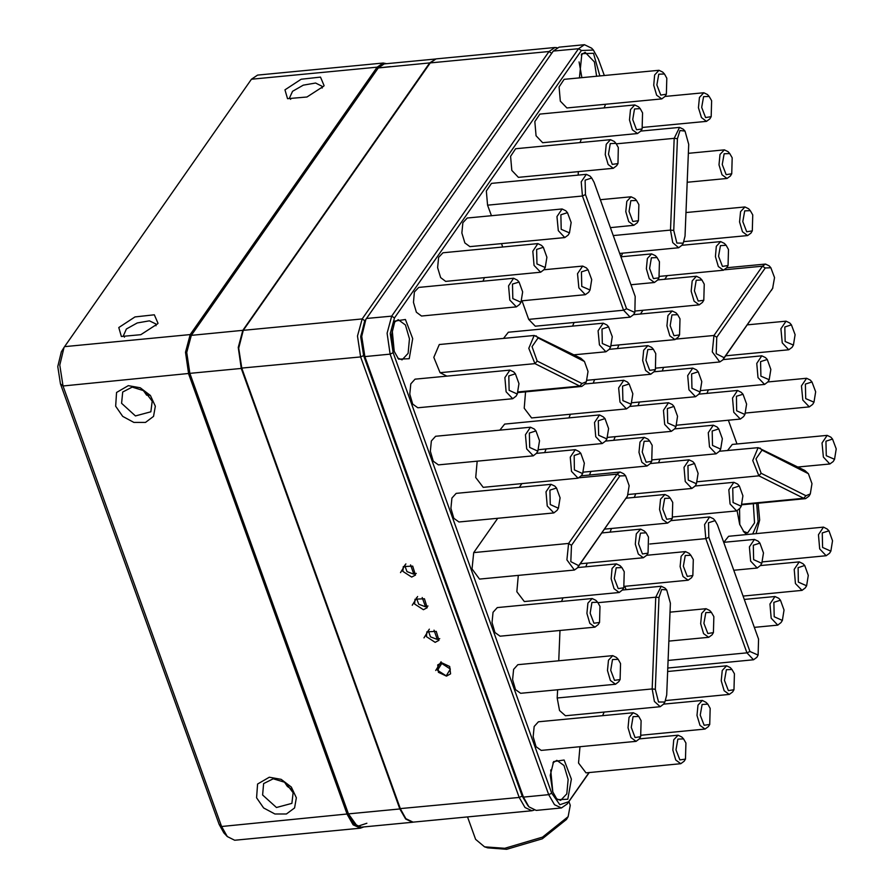 <?xml version="1.0" encoding="UTF-8"?>
<svg xmlns="http://www.w3.org/2000/svg" width="894" height="894" viewBox="0 0 894 894"><rect width="100%" height="100%" fill="white"/><g stroke="black" fill="none" stroke-linecap="round" stroke-linejoin="round"><path stroke-width="1.34" d="M399.886 808.947L405.63 819.005L412.57 822.234L361.131 827.162L354.18 823.933L348.436 813.875L399.886 808.947L241.279 368.406L189.841 373.346L186.757 352.404L191.361 335.317L242.799 330.389L429.712 62.96L378.274 67.888L191.361 335.317L186.757 352.404L189.841 373.346L348.436 813.875L357.343 826.369L366.909 823.285M435.836 58.948L429.712 62.96M242.799 330.389L238.195 347.475L241.279 368.406M390.51 66.569L378.274 67.888L384.141 63.899L435.579 58.97M284.147 781.691L287.443 786.541L291.69 789.335M156.003 325.762L155.88 323.952L149.376 320.79L137.184 322.902L126.434 329.048L123.439 335.63L124.501 337.105M322.153 88.048L322.03 86.237L315.526 83.075L303.323 85.187L292.584 91.333L289.589 97.915L290.651 99.39M227.266 836.616L223.835 832.862L219.097 824.424L60.501 383.895L57.819 366.484L61.351 351.823L64.01 347.475L59.775 365.065L62.982 385.962L221.589 826.503L227.266 836.616L234.709 840.248L360.371 828.202L353.186 824.849L347.252 814.456L188.645 373.916L185.46 352.258L190.221 334.591L377.134 67.162L383.202 63.027L386.711 63.653M157.59 323.851L140.816 334.714L121.383 336.435L118.801 327.573L135.028 316.912L154.327 314.777L157.981 323.259L157.59 323.851M323.74 86.137L306.955 96.999L287.522 98.72L284.94 89.858L301.166 79.197L320.465 77.063L324.131 85.545L323.74 86.137M383.202 63.027L257.539 75.074L251.471 79.208L64.01 347.475M269.273 777.199L281.185 779.322L291.366 787.066L296.372 797.794L294.517 807.919L286.438 813.998L274.849 814.009L263.652 807.93L256.634 797.817L257.539 784.004L269.273 777.199M128.289 385.616L140.213 387.739L150.382 395.472L155.388 406.211L153.544 416.325L145.454 422.415L133.865 422.426L122.668 416.347L115.65 406.234L116.555 392.421L128.289 385.616M251.471 79.208L377.134 67.162L378.274 67.888L191.361 335.317L190.221 334.591L64.558 346.637M60.501 383.895L62.982 385.962L189.841 373.346L348.436 813.875L221.589 826.503L219.097 824.424M363.702 826.916L360.371 828.202M121.595 403.35L135.486 415.922L150.907 411.776L152.192 401.127L144.437 390.935L132.211 387.158L122.646 392.019L121.595 403.35M143.163 390.108L146.638 395.137L149.175 395.427M143.945 390.6L143.822 391.382M262.579 794.945L276.458 807.505L291.891 803.36L293.165 792.721L285.421 782.518L273.184 778.752L263.629 783.613L262.579 794.945M568.93 801.616L570.26 805.304L568.126 816.725L542.569 837.153L504.775 848.339L484.57 846.808L475.642 839.377L467.573 816.96M568.126 816.725L566.427 819.496L542.334 838.751L506.697 849.3L487.643 847.858L484.57 846.808M405.865 563.835L400.501 572.573L405.865 563.835M417.61 596.466L412.257 605.204L417.61 596.466M429.366 629.097L424.002 637.835L429.366 629.097M441.111 661.728L435.747 670.478L441.111 661.728M554.917 47.527L436.082 58.926L430.215 62.915L243.302 330.344L238.676 348.157L241.782 368.362L400.389 808.891L405.876 818.68L413.073 822.178L531.908 810.791L524.968 807.561L519.224 797.504L360.617 356.974L357.533 336.032L362.137 318.946L549.05 51.517L554.917 47.527L557.063 47.695M243.302 330.344L362.137 318.946L364.976 320.79L360.774 336.401L363.59 355.533L522.197 796.062L528.063 805.863M405.675 818.446L400.087 808.645L241.492 368.116L238.441 348.325L242.62 331.428M416.235 573.345L413.777 574.149L407.005 571.557L404.68 565.276M427.98 605.976L425.522 606.78L418.75 604.188L416.436 597.907M439.725 638.607L437.267 639.411L430.506 636.83L428.181 630.538M435.188 642.384L438.999 640.316L436.216 631.343L426.829 631.812L426.382 636.684L435.188 642.384M423.443 609.753L427.254 607.685L424.471 598.712L415.084 599.181L414.637 604.053L423.443 609.753M411.698 577.122L415.509 575.054L412.715 566.081L403.339 566.55L402.881 571.422L411.698 577.122M533.975 810.221L531.908 810.791M552.749 791.749L550.235 775.377L553.554 761.599L564.092 760.045L571.333 779.11L567.835 799.202L557.197 799.672L552.749 791.749M746.971 534.489L744.11 532.243L739.662 524.32L737.159 510.787M756.682 503.344L758.134 521.593L752.748 533.942M579.446 77.934L581.86 53.64L593.471 53.282L599.863 75.979M394.142 351.219L391.628 334.848L394.947 321.069L405.485 319.516L412.726 338.569L409.24 358.673L398.601 359.142L394.142 351.219M604.31 75.543L598.365 59.026L593.348 50.086L581.413 50.533L394.5 317.962L390.287 333.574L393.114 352.705L551.71 793.235L559.901 804.678L568.662 801.728L589.057 772.561M756.067 533.55L759.71 519.995L758.101 503.21M736.98 444.027L728.42 420.247M634.807 312.464L635.232 296.428L594.119 182.22L591.75 177.995L585.134 180.119L585.458 194.59L626.582 308.81L634.807 312.464L633.477 314.632L630.169 317.124L535.294 326.221L528.723 319.348L522.029 300.753M502.685 247.012L501.478 243.649M491.432 215.745L487.61 205.128L486.358 190.958L491.432 183.404L586.308 174.308L590.029 176.118L591.75 177.995M659.962 459.158L658.498 462.768M599.572 622.447L598.242 624.615L594.935 627.107L500.048 636.204L494.93 632.471L492.013 622.537L492.996 612.245L497.31 607.596L592.186 598.499L595.907 600.321L597.628 602.198L591.962 602.444L590.107 613.139L593.962 623.274L599.572 622.447L599.997 606.411L597.628 602.198M551.073 484.291L456.186 493.387L451.872 498.025L450.889 508.328L453.817 518.252L458.935 521.995L553.811 512.899L547.251 506.026L545.999 491.856L551.073 484.291L554.794 486.101L556.504 487.979L549.899 490.102L550.223 504.585L558.448 508.239L560.102 497.857L556.504 487.979M530.511 427.187L435.635 436.283L431.321 440.921L430.327 451.224L433.255 461.148L438.373 464.88L533.249 455.784L526.689 448.911L525.448 434.741L530.511 427.187L534.232 428.997L535.953 430.874L529.337 432.998L529.661 447.481L537.886 451.135L539.551 440.753L535.953 430.874M509.949 370.082L415.073 379.179L410.759 383.817L409.776 394.12L412.693 404.043L417.811 407.776L512.687 398.679L506.127 391.807L504.887 377.637L509.949 370.082L513.67 371.893L515.391 373.77L508.775 375.893L509.099 390.365L517.335 394.019L518.989 383.649L515.391 373.77M606.903 438.898L608.568 428.528L604.97 418.649L598.354 420.772L598.678 435.244L606.903 438.898L605.584 441.077L602.265 443.558L595.706 436.685L594.465 422.516L599.528 414.961L504.652 424.058L499.902 430.115M537.853 243.637L442.966 252.734L438.652 257.371L437.669 267.675L440.597 277.598L445.715 281.342L540.591 272.245L534.031 265.373L532.779 251.203L537.853 243.637L541.574 245.448L543.284 247.336L536.679 249.448L537.003 263.931L545.228 267.585L546.882 257.204L543.284 247.336M642.149 128.915L640.819 131.094L637.511 133.575L542.636 142.671L536.065 135.799L534.824 121.629L539.887 114.063L634.762 104.978L638.484 106.788L640.205 108.666L634.55 108.912L632.684 119.606L636.539 129.742L642.149 128.915L642.574 112.879L640.205 108.666M830.85 551.106L832.515 540.725L828.917 530.846L822.301 532.969L822.625 547.441L830.85 551.106L829.52 553.274L826.212 555.755L819.653 548.882L818.401 534.713L823.475 527.158L728.599 536.255L723.849 542.323M663.627 367.378L662.175 370.999M659.001 70.302L564.114 79.398L559.052 86.964L560.292 101.134L566.863 108.006L661.739 98.91L656.621 95.166L653.693 85.243L654.676 74.951L659.001 70.302L662.722 72.123L664.432 74.001L658.777 74.247L656.922 84.941L660.767 95.077L666.376 94.25L666.801 78.214L664.432 74.001M834.527 459.326L836.181 448.944L832.582 439.077L825.967 441.2L826.291 455.672L834.527 459.326L833.197 461.494L829.889 463.986L823.318 457.113L822.078 442.943L827.14 435.378L732.264 444.474L727.515 450.542M708.417 389.818L706.953 393.438M604.165 107.906L605.618 104.285M621.051 256.79L622.515 253.17M544.692 452.554L546.156 448.944M685.474 759.107L685.899 743.07L683.53 738.846L677.875 739.103L676.02 749.787L679.876 759.934L685.474 759.107L684.145 761.275L680.837 763.755L585.961 772.852L578.541 763.051L579.927 746.702M578.15 175.09L578.295 171.592M579.927 142.571L581.391 138.95M611.496 528.488L610.043 532.109M624.828 586.285L626.046 589.649M586.352 381.794L588.006 371.423L584.408 361.545L538.121 337.921L532.008 346.682L537.193 361.098L581.983 383.537L586.352 381.794L585.022 383.973L581.715 386.454L579.781 386.063L534.992 363.623L528.756 348.325L534.176 335.418L439.3 344.514L433.869 357.41L440.116 372.72L446.911 376.128M709.702 724.431L710.127 708.394L707.769 704.181L702.103 704.438L700.248 715.122L704.103 725.257L709.702 724.431L708.383 726.61L705.064 729.091L699.946 725.358L697.029 715.435L698.013 705.131L702.326 700.494L663.594 704.17L660.275 706.651L565.399 715.748L559.51 710.54L557.241 698.046L557.577 689.766M558.728 660.789L559.946 630.46M561.577 601.438L563.041 597.818M618.838 344.939L617.385 348.559M667.282 275.609L664.678 279.341M643.054 310.274L640.45 314.006M620.123 679.552L618.804 681.731L615.485 684.212L520.61 693.308L515.492 689.576L512.575 679.652L513.558 669.349L517.872 664.711L612.748 655.615L616.469 657.425L618.19 659.303L612.524 659.56L610.669 670.243L614.524 680.379L620.123 679.552L620.559 663.516L618.19 659.303M602.701 715.647L604.165 712.037M585.816 566.774L587.269 563.153M525.594 391.829L524.208 408.189L531.617 417.99L626.504 408.893L619.933 402.021L618.693 387.851L623.755 380.296L627.476 382.107L629.197 383.984L622.582 386.107L622.906 400.579L631.142 404.233L632.796 393.863L629.197 383.984M610.58 347.129L612.234 336.747L608.635 326.88L602.031 329.003L602.355 343.475L610.58 347.129L609.25 349.297L605.942 351.789L599.371 344.916L598.131 330.746L603.193 323.181L508.317 332.277L503.568 338.345M484.47 277.621L483.017 281.241M562.08 208.972L467.204 218.069L462.88 222.707L461.896 233.01L464.824 242.933L469.942 246.666L564.818 237.58L558.258 230.708L557.018 216.538L562.08 208.972L565.801 210.783L567.522 212.66L560.907 214.783L561.231 229.266L569.456 232.921L571.121 222.539L567.522 212.66M590.945 471.384L589.481 475.005M570.383 414.268L568.919 417.889M572.596 326.12L574.049 322.499M639.4 402.043L637.936 405.664M617.922 163.58L616.592 165.759L613.284 168.24L518.397 177.336L511.837 170.463L510.597 156.294L515.659 148.739L610.535 139.643L614.256 141.453L615.977 143.331L610.311 143.588L608.456 154.271L612.312 164.407L617.922 163.58L618.346 147.544L615.977 143.331M594.611 379.604L593.147 383.224M615.173 436.719L613.709 440.329M635.735 493.823L634.271 497.444M513.614 278.302L418.738 287.399L414.425 292.047L413.441 302.34L416.369 312.263L421.487 316.007L516.363 306.91L509.803 300.038L508.552 285.868L513.614 278.302L517.347 280.124L519.056 282.001L512.452 284.113L512.776 298.596L521.001 302.25L522.655 291.869L519.056 282.001M477.139 461.17L475.742 477.519L483.162 487.319L578.038 478.223L571.478 471.35L570.227 457.18L575.3 449.626L579.021 451.436L580.742 453.314L574.127 455.437L574.451 469.92L582.676 473.574L584.341 463.193L580.742 453.314M623.8 587.783L624.224 571.747L621.855 567.534L616.201 567.779L614.334 578.474L618.19 588.61L623.8 587.783L622.47 589.951L619.162 592.443L524.286 601.539L516.866 591.739L518.252 575.378M640.685 736.667L639.355 738.835L636.047 741.316L541.172 750.412L536.054 746.68L533.126 736.757L534.109 726.453L538.434 721.816L633.31 712.719L637.031 714.529L638.741 716.407L633.086 716.664L631.231 727.347L635.086 737.494L640.685 736.667L641.11 720.631L638.741 716.407M627.465 496.014L629.13 485.632L625.521 475.753L619.9 475.966L571.434 545.295L570.785 561.689L578.776 565.69L627.465 496.014L577.401 567.936L574.373 570.003L479.497 579.1L471.998 568.964L473.719 552.559L497.679 518.274M519.302 487.342L521.906 483.609M528.924 806.88L522.197 796.062L363.59 355.533L360.751 337.072L364.495 321.538L365.825 319.359L361.724 336.368L364.83 356.561L523.437 797.102L528.924 806.88L536.121 810.389L561.421 807.964L554.481 804.734L548.737 794.677L390.13 354.136L387.057 333.205L391.65 316.118L578.563 48.689L584.43 44.7L591.627 48.198L593.348 50.086M584.43 44.7L559.13 47.125L553.263 51.114L365.825 319.359M589.258 772.539L567.288 803.974L561.421 807.964M556.336 798.633L560.694 800.331L566.74 793.838L568.115 779.423L564.025 765.521L556.85 760.291L552.894 762.794M550.738 769.913L552.861 792.05M397.729 358.103L402.088 359.801L408.133 353.298L409.508 338.882L405.418 324.991L398.255 319.761L394.288 322.253M392.131 329.383L394.254 351.51M743.238 531.204L747.607 532.902L754.592 522.912L753.351 503.668M739.595 508.921L739.774 524.622M581.849 77.7L579.044 61.954M596.611 76.292L594.354 61.954L585.168 52.333L581.201 54.825M660.275 706.651L654.397 701.444L652.117 688.95L655.794 597.181L661.202 586.274L664.924 588.084L666.645 589.973L661.627 589.437L659.034 597.538L655.358 689.319L658.565 701.958L664.912 701.991L666.667 694.984L670.344 603.215L666.645 589.973M534.176 335.418L580.899 358.248L584.408 361.545M758.168 655.101L756.838 657.269L753.53 659.761L746.959 652.888L705.847 538.669L704.595 524.51L709.668 516.944L713.39 518.755L715.099 520.632L708.495 522.755L708.819 537.238L749.932 651.447L758.168 655.101L758.593 639.065L717.469 524.856L715.099 520.632M683.262 243.134L681.943 245.302L678.624 247.783L672.746 242.576L670.466 230.082L674.143 138.313L679.552 127.417L683.273 129.228L684.994 131.105L679.976 130.569L677.384 138.682L673.707 230.451L676.914 243.09L683.262 243.134L685.016 236.117L688.693 144.347L684.994 131.105M772.841 288.013L722.777 359.936L719.748 362.003L712.25 351.867L713.971 335.462L762.426 266.133L765.465 264.065L769.186 265.876L770.907 267.753L765.275 267.965L716.809 337.295L716.161 353.689L724.151 357.689L772.617 288.36L774.506 277.632L770.907 267.753M615.485 684.212L610.367 680.479L607.451 670.556L608.434 660.253L612.748 655.615M680.837 763.755L675.719 760.023L672.802 750.1L673.785 739.796L678.099 735.159L681.82 736.969L683.53 738.846M702.326 700.494L706.048 702.304L707.769 704.181M733.94 689.766L732.611 691.934L729.292 694.426L724.174 690.693L721.257 680.759L722.24 670.466L726.554 665.829L730.275 667.639L731.996 669.517L726.33 669.762L724.475 680.457L728.331 690.593L733.94 689.766L734.365 673.73L731.996 669.517M692.816 575.557L691.487 577.725L688.179 580.217L683.061 576.474L680.133 566.55L681.116 556.247L685.441 551.609L689.162 553.42L690.872 555.297L685.217 555.554L683.351 566.237L687.207 576.384L692.816 575.557L693.241 559.521L690.872 555.297M651.692 461.338L650.374 463.517L647.055 465.998L641.937 462.265L639.02 452.342L640.003 442.038L644.317 437.401L648.038 439.211L649.759 441.088L644.093 441.345L642.238 452.029L646.094 462.176L651.692 461.338L652.117 445.301L649.759 441.088M631.142 404.233L629.812 406.412L626.504 408.893M603.193 323.181L606.925 325.003L608.635 326.88M590.018 290.025L588.688 292.193L585.38 294.685L578.82 287.812L577.569 273.642L582.642 266.077L586.363 267.887L588.073 269.776L581.469 271.888L581.793 286.371L590.018 290.025L591.672 279.643L588.073 269.776M569.456 232.921L568.126 235.088L564.818 237.58M696.482 483.777L695.163 485.956L691.844 488.437L685.285 481.564L684.044 467.394L689.106 459.84L692.828 461.65L694.549 463.528L687.933 465.651L688.257 480.123L696.482 483.777L698.147 473.407L694.549 463.528M675.931 426.673L674.601 428.852L671.293 431.333L664.723 424.46L663.482 410.29L668.544 402.736L672.266 404.546L673.987 406.424L667.371 408.547L667.695 423.018L675.931 426.673L677.585 416.302L673.987 406.424M679.596 334.904L678.267 337.072L674.959 339.564L669.841 335.82L666.913 325.897L667.896 315.604L672.221 310.956L675.942 312.766L677.652 314.654L671.997 314.9L670.142 325.595L673.987 335.731L679.596 334.904L680.021 318.867L677.652 314.654M638.472 220.695L637.154 222.863L633.835 225.344L628.717 221.611L625.8 211.688L626.783 201.385L631.097 196.747L634.818 198.557L636.539 200.435L630.873 200.692L629.018 211.375L632.874 221.522L638.472 220.695L638.908 204.659L636.539 200.435M703.824 300.239L702.494 302.407L699.186 304.899L694.068 301.155L691.151 291.232L692.135 280.928L696.448 276.291L700.17 278.101L701.879 279.978L696.225 280.235L694.37 290.919L698.225 301.066L703.824 300.239L704.249 284.203L701.879 279.978M765.465 264.065L726.733 267.742L723.414 270.223L718.295 266.49L715.379 256.567L716.362 246.263L720.676 241.626L724.397 243.436L726.118 245.314L720.452 245.571L718.597 256.254L722.453 266.401L728.051 265.574L728.476 249.538L726.118 245.314M752.29 230.898L750.96 233.077L747.641 235.558L742.523 231.825L739.606 221.902L740.59 211.599L744.903 206.961L748.624 208.771L750.345 210.649L744.68 210.906L742.825 221.589L746.68 231.725L752.29 230.898L752.714 214.862L750.345 210.649M711.166 116.689L709.836 118.857L706.528 121.349L701.41 117.606L698.482 107.682L699.466 97.39L703.79 92.741L707.512 94.563L709.221 96.44L703.567 96.686L701.701 107.381L705.556 117.516L711.166 116.689L711.59 100.653L709.221 96.44M731.728 173.794L730.398 175.973L727.09 178.454L721.972 174.721L719.044 164.798L720.028 154.494L724.341 149.857L728.062 151.667L729.783 153.544L724.118 153.79L722.263 164.485L726.118 174.621L731.728 173.794L732.152 157.757L729.783 153.544M793.403 345.118L792.073 347.285L788.765 349.777L782.205 342.905L780.954 328.735L786.027 321.169L789.748 322.98L791.458 324.857L784.854 326.981L785.178 341.463L793.403 345.118L795.057 334.736L791.458 324.857M813.965 402.222L812.635 404.39L809.327 406.882L802.756 400.009L801.516 385.839L806.578 378.274L810.31 380.084L812.02 381.973L805.416 384.085L805.74 398.568L813.965 402.222L815.619 391.84L812.02 381.973M827.14 435.378L830.861 437.2L832.582 439.077M703.79 92.741L665.047 96.418L661.739 98.91M769.175 379.782L767.845 381.95L764.538 384.442L757.978 377.57L756.726 363.4L761.789 355.834L765.521 357.645L767.231 359.533L760.626 361.645L760.95 376.128L769.175 379.782L770.829 369.401L767.231 359.533M823.475 527.158L827.196 528.969L828.917 530.846M637.511 133.575L632.393 129.842L629.465 119.908L630.449 109.616L634.762 104.978M744.948 414.447L743.618 416.615L740.31 419.107L733.739 412.235L732.499 398.065L737.561 390.499L741.282 392.321L743.003 394.198L736.388 396.321L736.712 410.793L744.948 414.447L746.602 404.066L743.003 394.198M806.623 585.771L805.293 587.939L801.985 590.42L795.425 583.547L794.174 569.389L799.247 561.823L802.968 563.633L804.678 565.511L798.074 567.634L798.398 582.117L806.623 585.771L808.277 575.39L804.678 565.511M613.284 168.24L608.166 164.507L605.238 154.584L606.221 144.28L610.535 139.643M696.448 276.291L657.705 279.967L654.397 282.459L649.279 278.716L646.362 268.792L647.345 258.489L651.659 253.851L655.38 255.662L657.09 257.539L651.435 257.796L649.58 268.479L653.436 278.626L659.034 277.799L659.459 261.763L657.09 257.539M737.561 390.499L698.829 394.176L695.521 396.668L688.95 389.795L687.709 375.625L692.772 368.06L696.493 369.881L698.214 371.759L691.598 373.882L691.922 388.354L700.158 392.008L701.812 381.626L698.214 371.759M810.288 493.991L811.953 483.62L808.355 473.742L762.068 450.118L755.944 458.879L761.14 473.295L805.93 495.734L810.288 493.991L808.969 496.17L805.65 498.651L803.728 498.26L758.939 475.82L752.703 460.522L758.123 447.615L719.391 451.291L716.072 453.772L709.512 446.899L708.271 432.73L713.334 425.175L717.055 426.986L718.776 428.863L712.16 430.986L712.484 445.458L720.72 449.112L722.374 438.742L718.776 428.863M741.271 506.216L739.941 508.395L736.634 510.876L730.074 504.004L728.833 489.834L733.896 482.279L737.617 484.09L739.338 485.967L732.722 488.09L733.046 502.562L741.271 506.216L742.936 495.846L739.338 485.967M761.833 563.332L760.503 565.5L757.196 567.981L750.636 561.108L749.384 546.949L754.458 539.384L758.179 541.194L759.889 543.071L753.284 545.195L753.608 559.678L761.833 563.332L763.487 552.95L759.889 543.071M782.395 620.436L781.065 622.604L777.758 625.096L771.198 618.223L769.946 604.053L775.009 596.488L778.741 598.298L780.451 600.176L773.846 602.299L774.17 616.782L782.395 620.436L784.049 610.054L780.451 600.176M655.369 369.568L654.039 371.736L650.731 374.228L645.613 370.496L642.685 360.561L643.669 350.269L647.982 345.62L651.704 347.442L653.425 349.319L647.77 349.565L645.904 360.26L649.759 370.395L655.369 369.568L655.794 353.532L653.425 349.319M672.254 518.453L670.925 520.621L667.617 523.102L662.499 519.369L659.582 509.446L660.565 499.143L664.879 494.505L668.6 496.315L670.31 498.193L664.655 498.45L662.8 509.133L666.656 519.28L672.254 518.453L672.679 502.417L670.31 498.193M713.378 632.661L712.049 634.829L708.741 637.321L703.623 633.578L700.695 623.654L701.678 613.362L705.992 608.713L709.713 610.524L711.434 612.412L705.768 612.658L703.913 623.353L707.769 633.488L713.378 632.661L713.803 616.625L711.434 612.412M545.228 267.585L543.898 269.753L540.591 272.245M599.528 414.961L603.249 416.772L604.97 418.649M648.027 553.118L646.697 555.286L643.389 557.778L638.271 554.034L635.343 544.111L636.327 533.807L640.652 529.17L644.373 530.98L646.083 532.858L640.428 533.115L638.573 543.798L642.417 553.945L648.027 553.118L648.452 537.082L646.083 532.858M521.001 302.25L519.671 304.418L516.363 306.91M582.676 473.574L581.346 475.742L578.038 478.223M619.162 592.443L614.044 588.699L611.116 578.776L612.099 568.483L616.413 563.835L620.145 565.645L621.855 567.534M517.335 394.019L516.006 396.198L512.687 398.679M537.886 451.135L536.556 453.303L533.249 455.784M558.448 508.239L557.118 510.407L553.811 512.899M594.935 627.107L589.816 623.375L586.889 613.44L587.872 603.148L592.186 598.499M636.047 741.316L630.929 737.584L628.013 727.66L628.996 717.357L633.31 712.719M758.123 447.615L804.835 470.445L808.355 473.742M630.169 317.124L623.61 310.252L582.486 196.032L581.245 181.862L586.308 174.308M574.373 570.003L566.874 559.867L568.595 543.463L617.05 474.133L620.09 472.066L623.811 473.876L625.521 475.753M437.311 639.411L433.992 630.192M425.566 606.78L422.247 597.561M413.821 574.138L410.514 564.93M393.114 352.705L390.13 354.136L364.83 356.561L363.59 355.533L360.617 356.974L241.492 368.116M400.087 808.645L519.224 797.504L522.197 796.062L523.437 797.102L548.737 794.677L551.71 793.235M551.754 53.271L549.05 51.517L430.215 62.915M446.207 675.898L437.546 670.299L441.737 663.471L450.397 669.07L446.207 675.898M446.318 676.076L438.541 672.344L437.769 664.968L441.759 662.8L449.682 666.421L450.531 673.897L446.542 676.065M581.413 50.533L578.563 48.689L553.263 51.114M394.5 317.962L391.65 316.118L366.35 318.543M659.034 597.538L655.794 597.181L598.064 602.712M655.358 689.319L652.117 688.95L557.241 698.046M581.983 383.537L579.781 386.063L518.263 391.952M537.193 361.098L534.992 363.623L440.116 372.72M708.819 537.238L705.847 538.669L649.782 544.044M749.932 651.447L746.959 652.888L668.053 660.454M677.384 138.682L674.143 138.313L616.413 143.845M673.707 230.451L670.466 230.082L613.318 235.569M765.275 267.965L762.426 266.133L724.855 269.731M716.809 337.295L713.971 335.462L676.4 339.061M805.93 495.734L803.728 498.26L742.21 504.16M761.14 473.295L758.939 475.82L697.421 481.721M626.582 308.81L623.61 310.252L528.723 319.348M585.458 194.59L582.486 196.032L487.61 205.128M619.9 475.966L617.05 474.133L579.48 477.731M571.434 545.295L568.595 543.463L473.719 552.559M578.776 565.69L577.401 567.936M627.242 496.36L625.867 498.606M760.045 448.006L762.068 450.118M804.835 470.445L806.857 472.557M724.151 357.689L722.777 359.936M772.617 288.36L771.243 290.606M582.91 360.36L580.899 358.248M536.109 335.809L538.121 337.921M567.288 803.974L568.662 801.728M405.474 818.234L405.876 818.68M242.453 331.674L242.777 331.16M437.769 664.968L438.362 672.266L446.43 676.132L450.531 673.897M661.202 586.274L622.447 589.995M581.715 386.454L518.039 392.555M709.668 516.944L670.902 520.654M753.53 659.761L667.751 667.986M679.552 127.417L640.797 131.127M678.624 247.783L619.754 253.427M719.748 362.003L656.084 368.104M678.099 735.159L639.333 738.869M705.064 729.091L641.4 735.192M726.554 665.829L667.606 671.472M729.292 694.426L665.628 700.527M685.441 551.609L646.675 555.33M688.179 580.217L624.515 586.319M644.317 437.401L605.551 441.111M647.055 465.998L583.391 472.099M623.755 380.296L585 384.007M605.942 351.789L574.093 354.84M582.642 266.077L543.876 269.798M585.38 294.685L521.716 300.786M689.106 459.84L650.34 463.55M691.844 488.437L628.18 494.538M668.544 402.736L629.789 406.446M671.293 431.333L607.618 437.434M672.221 310.956L633.455 314.677M674.959 339.564L611.295 345.665M631.097 196.747L600.399 199.686M633.835 225.344L610.446 227.59M699.186 304.899L635.522 311M720.676 241.626L681.91 245.336M723.414 270.223L659.75 276.335M744.903 206.961L685.955 212.604M747.641 235.558L683.977 241.659M706.528 121.349L642.864 127.451M724.341 149.857L688.335 153.299M727.09 178.454L687.173 182.275M786.027 321.169L747.283 324.88M788.765 349.777L725.66 355.823M806.578 378.274L767.823 381.995M809.327 406.882L745.663 412.983M829.889 463.986L798.04 467.037M761.789 355.834L723.045 359.556M764.538 384.442L700.874 390.544M826.212 555.755L762.548 561.857M740.31 419.107L676.646 425.209M799.247 561.823L760.481 565.544M801.985 590.42L743.115 596.074M651.659 253.851L620.961 256.79M654.397 282.459L631.008 284.694M692.772 368.06L654.017 371.781M695.521 396.668L631.857 402.769M713.334 425.175L674.579 428.885M716.072 453.772L652.408 459.874M733.896 482.279L695.13 485.99M736.634 510.876L672.97 516.978M754.458 539.384L723.76 542.323M757.196 567.981L733.806 570.227M775.009 596.488L744.322 599.427M777.758 625.096L754.368 627.331M647.982 345.62L609.227 349.342M650.731 374.228L587.067 380.33M664.879 494.505L626.113 498.215M667.617 523.102L604.512 529.159M705.992 608.713L669.986 612.166M708.741 637.321L668.824 641.143M602.265 443.558L538.601 449.66M640.652 529.17L601.908 532.891M643.389 557.778L580.284 563.823M575.3 449.626L536.534 453.336M616.413 563.835L577.669 567.556M805.65 498.651L741.986 504.752M620.09 472.066L581.323 475.776M664.912 701.991L663.594 704.17M720.72 449.112L719.391 451.291M728.051 265.574L726.733 267.742M659.034 277.799L657.705 279.967M666.376 94.25L665.047 96.418M700.158 392.008L698.829 394.176"/></g></svg>
